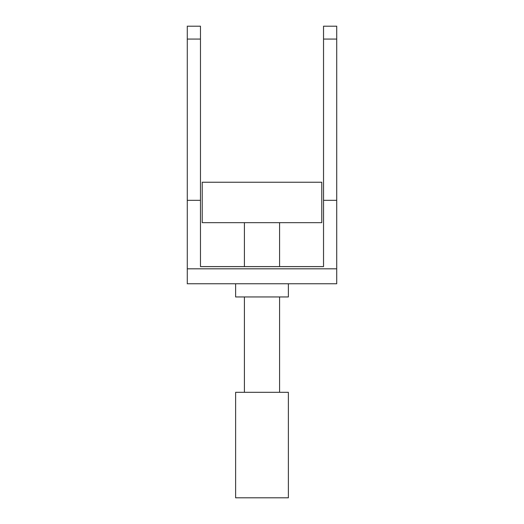 <?xml version="1.0" encoding="UTF-8"?>
<svg xmlns="http://www.w3.org/2000/svg" width="524" height="524" viewBox="0 0 524 524"><rect width="100%" height="100%" fill="white"/><g stroke="black" fill="none" stroke-linecap="round" stroke-linejoin="round"><path stroke-width="0.79" d="M321.775 222.661L321.775 182.247L202.225 182.247L202.225 222.661L321.775 222.661M187.284 39.071L200.469 39.071L200.469 26.2L187.284 26.2L187.284 283.759L336.716 283.759L336.716 268.812L187.284 268.812M244.42 222.661L244.42 266.618M279.58 222.661L279.58 266.618M200.469 39.071L200.469 266.618L323.531 266.618L323.531 200.325L336.716 200.325L336.716 268.812M336.716 39.071L336.716 26.2L323.531 26.2L323.531 39.071L336.716 39.071L336.716 200.325M200.469 200.325L187.284 200.325M323.531 39.071L323.531 200.325M235.63 283.759L235.63 296.944L288.37 296.944L288.37 283.759M279.58 296.944L279.58 392.319M244.42 296.944L244.42 392.319M235.63 392.319L288.37 392.319L288.37 497.8L235.63 497.8L235.63 392.319"/></g></svg>

